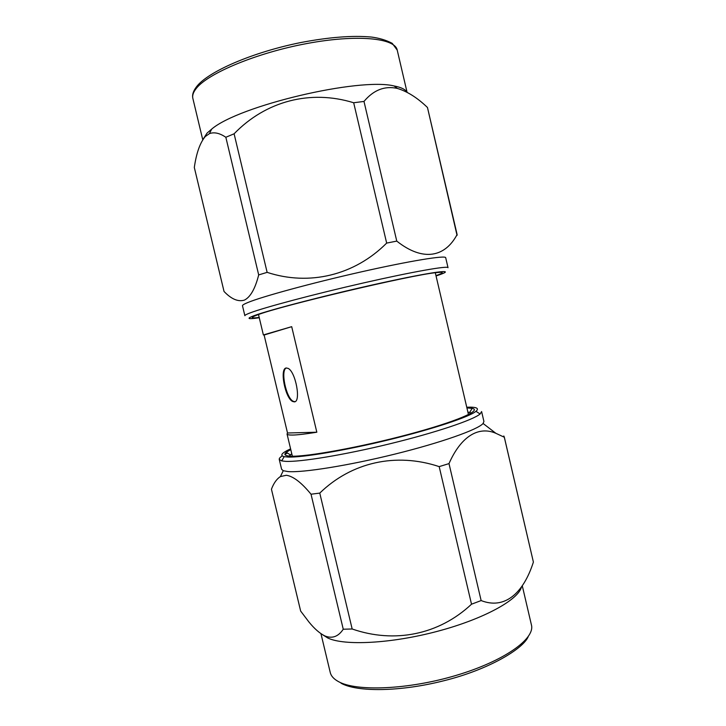 <?xml version="1.0" encoding="UTF-8"?>
<svg xmlns="http://www.w3.org/2000/svg" width="726" height="726" viewBox="0 0 726 726"><rect width="100%" height="100%" fill="white"/><g stroke="black" fill="none" stroke-linecap="round" stroke-linejoin="round"><path stroke-width="1.09" d="M471.265 413.021L467.88 412.069M291.698 326.673L316.826 432.215C305.846 434.003 297.814 434.947 292.741 435.055C289.12 435.119 287.224 434.765 287.042 433.994L287.514 432.995L264.11 335.022L263.375 334.931L291.698 326.673L264.11 335.022M466.909 407.912L472.154 408.357C482.373 410.308 456.291 421.67 408.593 434.384C361.003 447.116 306.699 456.963 290.981 456.182C285 455.919 283.43 454.621 286.271 452.289L290.763 449.548M259.191 317.444C250.633 318.532 249.98 317.716 257.24 314.984L257.685 314.821C280.073 305.982 412.177 274.755 436.154 272.631C444.348 271.733 444.294 272.731 435.981 275.653M294.293 401.859C301.272 402.159 295.7 371.748 288.113 368.381L286.207 367.991C279.437 368.536 285.136 398.129 292.614 401.46L294.293 401.859M279.247 459.404L281.615 469.286L283.258 470.711L287.977 471.573C302.715 472.844 348.398 465.611 394.871 454.104C441.381 442.606 478.026 429.529 483.089 423.476L483.924 421.47L481.61 411.569L480.104 414.001C473.234 419.955 435.881 432.587 390.043 443.758C344.233 454.948 299.956 462.19 285.527 461.355L281.688 460.901L279.247 459.404C279.056 458.487 280.045 457.316 282.223 455.901M284.91 454.331L287.469 453.051M311.027 494.215C301.462 482.554 293.222 476.238 286.316 475.267L280.418 476.574C276.742 478.915 273.747 483.126 271.442 489.215L300.655 611.074L308.922 621.982C314.349 628.662 319.612 633.29 324.731 635.876C332.109 638.925 338.28 636.702 343.253 629.224L311.027 494.215L319.767 493.099L352.164 628.988C394.372 643.644 438.794 634.86 471.519 604.204L439.185 466.618C396.006 452.225 351.529 462.199 319.767 493.099M439.185 466.618L448.995 463.605L481.138 600.565C504.425 609.731 523.274 593.705 533.392 562.078L504.307 437.233L495.84 433.286C478.37 425.717 460.874 436.598 448.995 463.605M504.307 437.233L503.799 435.981M521.477 586.944C518.582 599.712 483.797 619.024 437.479 631.302C391.205 643.644 344.115 645.94 327.771 637.991L323.07 635.014M504.252 436.88L533.392 562.078M481.138 600.565L471.519 604.204M352.164 628.988L343.253 629.224M242.484 305.755C242.321 305.147 244.018 304.103 247.575 302.633C261.469 296.771 311.508 283.095 360.922 271.951C410.39 260.77 445.773 255.089 445.691 257.721L448.024 267.703C448.205 265.525 412.94 271.669 363.508 282.931C314.14 294.166 264.037 307.515 250.034 312.933C246.459 314.294 244.735 315.229 244.871 315.728L242.484 305.755M258.692 274.918C255.198 288.685 250.443 297.088 244.408 300.11C238.137 302.016 231.349 299.13 224.035 291.462L194.314 167.461C196.392 153.014 200.049 142.704 205.276 136.524L209.433 133.629C214.206 131.878 219.669 133.094 225.84 137.268L234.099 133.793L267.132 272.359L258.692 274.918L225.84 137.268M203.298 138.956L207.037 133.13L211.674 129.11C238.836 105.724 359.379 77.228 394.136 85.977C401.097 87.292 405.335 89.352 406.85 92.175M353.68 102.756L363.989 101.431L396.768 241.105L386.659 243.092L353.68 102.756C310.338 89.362 265.798 101.032 234.099 133.793M457.053 235.396L427.469 107.493C417.432 97.819 407.413 91.467 397.403 88.436C384.735 85.632 373.6 89.96 363.989 101.431M427.469 107.493L457.162 234.788M436.054 275.962L440.51 274.419C456.336 268.711 432.632 271.705 381.286 282.977C330.049 294.212 269.373 309.911 254.127 315.656C247.185 318.269 247.339 319.168 254.59 318.36L259.264 317.743M290.591 448.859C281.724 452.897 279.583 455.492 284.184 456.654L287.923 457.044C301.971 457.679 344.687 450.574 388.837 439.811C433.014 429.048 469.159 416.978 475.975 411.315C479.559 408.221 476.483 406.85 466.745 407.213M386.659 243.092C354.578 275.29 309.403 286.235 267.132 272.359M457.081 234.589C445.029 257.249 422.931 261.868 396.768 241.105M286.452 367.955C280.209 369.725 286.017 398.093 293.24 401.296L294.901 401.696M316.826 432.215L287.514 432.995M291.752 453.705L289.148 456.073M320.956 633.68L330.248 672.503C331.065 675.951 333.697 678.928 338.162 681.433C355.776 691.733 408.012 689.782 456.082 675.407C504.234 661.123 535.325 638.698 531.432 624.941L522.275 585.746M196.329 88.372C193.307 92.129 192.154 95.478 192.862 98.418C192.018 95.015 193.18 91.204 196.356 86.984C207.482 71.792 252.566 52.181 301.027 42.498C329.168 37.153 352.573 35.338 371.222 37.035C379.163 38.024 386.159 40.13 392.221 43.333L397.222 50.112C395.116 38.079 357.256 34.122 307.034 43.506C256.859 52.78 208.099 73.226 196.329 88.372M258.501 314.53L263.375 334.931M287.042 433.994L292.351 456.209M469.713 412.377L472.154 408.357M483.089 423.476L495.84 433.286M202.754 139.764L192.862 98.418M211.674 129.11L209.433 133.629M394.136 85.977L397.403 88.436M284.184 456.654L281.688 460.901M475.975 411.315L480.104 414.001M407.068 92.293L397.222 50.112M341.029 683.193C357.128 692.286 400.634 691.842 444.366 680.616C488.117 669.762 523.038 649.108 528.229 636.648M283.258 470.711L280.418 476.574M293.24 401.296L292.614 401.46M290.246 454.803L286.271 452.289M435.301 272.74L468.47 414.573"/></g></svg>
